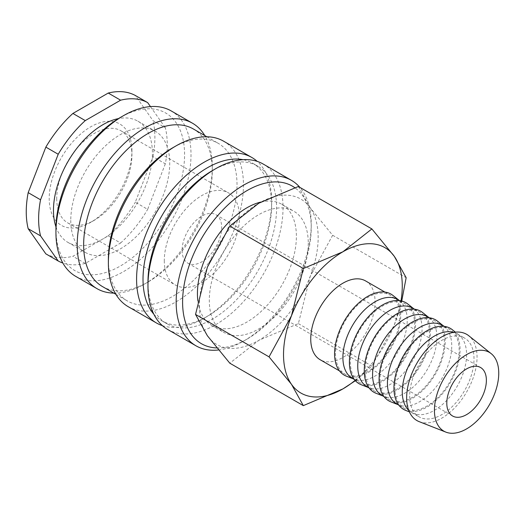 <?xml version="1.0" encoding="UTF-8"?>
<svg xmlns="http://www.w3.org/2000/svg" width="525" height="525" viewBox="0 0 525 525"><rect width="100%" height="100%" fill="white"/><g stroke="black" fill="none" stroke-linecap="round" stroke-linejoin="round"><path stroke-width="0.39" stroke-dasharray="2.62 1.97" d="M197.859 300.707A69.969 40.399 120 0 0 211.929 325.526A69.969 40.399 120 0 0 265.847 306.777A69.969 40.399 120 0 0 296.389 236.362A69.969 40.399 120 0 0 281.899 204.33A69.969 40.399 120 0 0 260.833 202.066M308.267 243.219A69.969 40.399 -60 0 1 277.725 313.635A69.969 40.399 -60 0 1 223.808 332.377A69.969 40.399 -60 0 1 209.311 300.346A69.969 40.399 -60 0 1 239.853 229.93A69.969 40.399 -60 0 1 293.777 211.188A69.969 40.399 -60 0 1 308.267 243.219M218.367 349.985A95.511 55.145 120 0 0 243.698 341.053A95.511 55.145 120 0 0 311.233 224.077A95.511 55.145 120 0 0 299.9 187.379M216.681 347.937A90.963 52.52 120 0 0 246.914 339.196A90.963 52.52 120 0 0 311.233 227.791L311.233 224.077M167.744 329.503A95.511 55.145 120 0 0 241.343 303.916A95.511 55.145 120 0 0 283.034 207.795A95.511 55.145 120 0 0 263.255 164.076M102.48 286.571A90.963 52.52 120 0 0 147.965 282.069A90.963 52.52 120 0 0 166.799 323.708A90.963 52.52 120 0 0 236.893 299.335A90.963 52.52 120 0 0 276.603 207.795A90.963 52.52 120 0 0 257.762 166.156A90.963 52.52 120 0 0 212.284 170.664L212.284 166.95A95.511 55.145 120 0 0 204.789 135.575M153.832 314.186A90.963 52.52 120 0 0 161.851 320.854A90.963 52.52 120 0 0 207.336 316.345A90.963 52.52 120 0 0 271.655 204.94L271.655 201.226A95.511 55.145 120 0 0 257.224 161.378M162.396 325.631A95.511 55.145 120 0 0 204.12 318.202A95.511 55.145 120 0 0 271.655 201.226M128.159 306.652A95.511 55.145 120 0 0 201.764 281.065A95.511 55.145 120 0 0 243.449 184.944A95.511 55.145 120 0 0 223.67 141.225M108.38 259.212A90.963 52.52 120 0 0 127.221 300.858A90.963 52.52 120 0 0 197.315 276.485A90.963 52.52 120 0 0 237.018 184.944A90.963 52.52 120 0 0 218.183 143.305A90.963 52.52 120 0 0 172.699 147.814M113.827 293.121A95.511 55.145 120 0 0 144.749 283.927L147.965 282.069A90.963 52.52 120 0 0 212.284 170.664A90.963 52.52 120 0 0 193.443 129.025M144.749 283.927A95.511 55.145 120 0 0 212.284 166.95M75.718 276.373A95.511 55.145 120 0 0 149.317 250.786A95.511 55.145 120 0 0 191.008 154.665A95.511 55.145 120 0 0 171.229 110.946M55.939 228.933A90.963 52.52 120 0 0 120.258 266.07A90.963 52.52 120 0 0 184.577 154.665A90.963 52.52 120 0 0 120.251 117.534M55.958 226.852A69.969 40.399 120 0 0 67.955 242.399A69.969 40.399 120 0 0 121.872 223.657A69.969 40.399 120 0 0 152.414 153.241A69.969 40.399 120 0 0 137.924 121.209A69.969 40.399 120 0 0 118.46 118.597M70.777 220.369A69.969 40.399 120 0 0 85.273 252.4A69.969 40.399 120 0 0 139.191 233.651A69.969 40.399 120 0 0 169.732 163.236A69.969 40.399 120 0 0 155.243 131.204A69.969 40.399 120 0 0 101.318 149.953A69.969 40.399 120 0 0 70.777 220.369M165.329 163.82L147.663 209.357L135.299 202.21L152.965 156.68L165.329 163.82A90.963 52.52 120 0 0 167.258 144.67A90.963 52.52 120 0 0 165.329 127.739L152.965 120.599L135.299 95.465M152.965 156.68A90.963 52.52 120 0 0 154.888 137.53A90.963 52.52 120 0 0 152.965 120.599M355.373 380.717L371.877 366.05L394.314 324.936A83.967 48.477 120 0 0 401.008 300.864M355.084 380.402A83.967 48.477 120 0 0 394.314 324.936L401.73 301.028M199.415 306.062A83.967 48.477 120 0 0 207.375 335.744A83.967 48.477 120 0 0 258.792 340.338A83.967 48.477 120 0 0 310.209 276.373A83.967 48.477 120 0 0 318.163 237.503A83.967 48.477 120 0 0 310.209 207.821A83.967 48.477 120 0 0 258.792 203.227A83.967 48.477 120 0 0 207.375 267.192A83.967 48.477 120 0 0 199.415 306.062M298.371 186.5L310.209 207.821L332.647 235.266L310.209 276.373L298.371 323.61L258.792 340.338L229.812 363.195M419.219 421.667A49.777 28.737 120 0 0 456.724 405.727A49.777 28.737 120 0 0 477.048 357.151A49.777 28.737 120 0 0 468.805 335.777M408.732 410.353A45.478 26.257 120 0 0 411.692 412.578A45.478 26.257 120 0 0 413.752 413.569A45.478 26.257 120 0 0 448.015 399A45.478 26.257 120 0 0 466.587 354.624A45.478 26.257 120 0 0 459.06 335.088A45.478 26.257 120 0 0 457.17 333.802A45.478 26.257 120 0 0 453.764 332.351M409.69 396.04A45.478 26.257 120 0 0 419.114 416.863A45.478 26.257 120 0 0 454.158 404.677A45.478 26.257 120 0 0 474.009 358.903A45.478 26.257 120 0 0 464.592 338.087A45.478 26.257 120 0 0 429.542 350.273A45.478 26.257 120 0 0 409.69 396.04M405.746 410.425A46.771 27.005 120 0 0 440.98 395.45A46.771 27.005 120 0 0 460.077 349.808A46.771 27.005 120 0 0 452.333 329.726M396.848 404.007A45.478 26.257 120 0 0 398.908 404.998A45.478 26.257 120 0 0 433.171 390.436A45.478 26.257 120 0 0 451.749 346.054A45.478 26.257 120 0 0 444.216 326.517A45.478 26.257 120 0 0 442.326 325.231M394.852 387.47A45.478 26.257 120 0 0 404.27 408.292A45.478 26.257 120 0 0 439.313 396.106A45.478 26.257 120 0 0 459.172 350.339A45.478 26.257 120 0 0 449.748 329.516A45.478 26.257 120 0 0 414.704 341.703A45.478 26.257 120 0 0 394.852 387.47M390.902 401.855A46.771 27.005 120 0 0 426.136 386.879A46.771 27.005 120 0 0 445.239 341.243A46.771 27.005 120 0 0 437.496 321.156M382.003 395.437A45.478 26.257 120 0 0 384.064 396.428A45.478 26.257 120 0 0 418.333 381.865A45.478 26.257 120 0 0 436.905 337.483A45.478 26.257 120 0 0 429.371 317.953A45.478 26.257 120 0 0 427.488 316.66M380.008 378.899A45.478 26.257 120 0 0 389.425 399.722A45.478 26.257 120 0 0 424.476 387.535A45.478 26.257 120 0 0 444.327 341.768A45.478 26.257 120 0 0 434.903 320.946A45.478 26.257 120 0 0 399.86 333.132A45.478 26.257 120 0 0 380.008 378.899M376.058 393.291A46.771 27.005 120 0 0 411.292 378.308A46.771 27.005 120 0 0 430.395 332.673A46.771 27.005 120 0 0 422.651 312.585M367.159 386.866A45.478 26.257 120 0 0 369.219 387.857A45.478 26.257 120 0 0 403.489 373.295A45.478 26.257 120 0 0 422.061 328.912A45.478 26.257 120 0 0 414.533 309.382A45.478 26.257 120 0 0 412.643 308.09M365.164 370.335A45.478 26.257 120 0 0 374.581 391.151A45.478 26.257 120 0 0 409.631 378.965A45.478 26.257 120 0 0 429.483 333.198A45.478 26.257 120 0 0 420.066 312.375A45.478 26.257 120 0 0 385.015 324.562A45.478 26.257 120 0 0 365.164 370.335M361.213 384.72A46.771 27.005 120 0 0 396.454 369.744A46.771 27.005 120 0 0 415.551 324.102A46.771 27.005 120 0 0 407.807 304.014M352.321 378.295A45.478 26.257 120 0 0 354.382 379.286A45.478 26.257 120 0 0 388.644 364.724A45.478 26.257 120 0 0 407.216 320.342A45.478 26.257 120 0 0 399.689 300.812A45.478 26.257 120 0 0 397.799 299.526M350.319 361.764A45.478 26.257 120 0 0 359.743 382.581A45.478 26.257 120 0 0 394.787 370.401A45.478 26.257 120 0 0 414.638 324.627A45.478 26.257 120 0 0 405.221 303.811A45.478 26.257 120 0 0 370.171 315.991A45.478 26.257 120 0 0 350.319 361.764M346.369 376.149A46.771 27.005 120 0 0 381.609 361.174A46.771 27.005 120 0 0 400.706 315.532A46.771 27.005 120 0 0 392.962 295.45M365.636 280.954A45.478 26.257 -60 0 1 375.06 301.777A45.478 26.257 -60 0 1 355.208 347.543A45.478 26.257 -60 0 1 320.158 359.73M335.475 353.194A45.478 26.257 120 0 0 344.899 374.017A45.478 26.257 120 0 0 379.942 361.83A45.478 26.257 120 0 0 399.794 316.057A45.478 26.257 120 0 0 390.377 295.24A45.478 26.257 120 0 0 355.333 307.42A45.478 26.257 120 0 0 335.475 353.194M182.103 250.359A27.989 16.157 120 0 0 187.898 263.169A27.989 16.157 120 0 0 209.462 255.675A27.989 16.157 120 0 0 221.681 227.509A27.989 16.157 120 0 0 215.887 214.692A27.989 16.157 120 0 0 194.316 222.193A27.989 16.157 120 0 0 182.103 250.359M56.726 198.542A53.176 30.699 120 0 0 67.738 222.889A53.176 30.699 120 0 0 94.329 220.251A53.176 30.699 120 0 0 131.933 155.124A53.176 30.699 120 0 0 120.921 130.778A53.176 30.699 120 0 0 79.938 145.025A53.176 30.699 120 0 0 56.726 198.542M164.292 260.643A53.176 30.699 120 0 0 175.304 284.99A53.176 30.699 120 0 0 216.28 270.743A53.176 30.699 120 0 0 239.492 217.225A53.176 30.699 120 0 0 228.48 192.878A53.176 30.699 120 0 0 187.504 207.126A53.176 30.699 120 0 0 164.292 260.643M131.933 150.78A58.498 33.771 120 0 0 90.569 126.899A58.498 33.771 120 0 0 49.206 198.542A58.498 33.771 120 0 0 90.569 222.423A58.498 33.771 120 0 0 131.933 150.78L131.933 155.124M332.647 235.266L406.153 277.699M298.371 323.61L371.877 366.05M85.273 263.419L72.903 256.279L108.235 235.876L120.606 243.016L85.273 263.419A90.963 52.52 120 0 1 62.849 263.025M150.465 106.588L165.329 127.739M108.235 235.876A90.963 52.52 120 0 0 135.299 202.21M45.846 253.857A90.963 52.52 120 0 0 72.903 256.279M120.606 243.016A90.963 52.52 120 0 0 147.663 209.357M271.655 204.94A90.963 52.52 120 0 0 252.814 163.301A90.963 52.52 120 0 0 243.029 159.685M311.233 227.791A90.963 52.52 120 0 0 294.761 187.668M211.929 325.526L223.808 332.377M246.914 339.196L243.698 341.053M161.851 320.854L166.799 323.708M207.336 316.345L204.12 318.202M115.874 294.308L127.221 300.858M67.955 242.399L85.273 252.4M411.692 412.578L419.114 416.863M413.752 413.569L409.356 411.843M398.816 405.142L404.27 408.292M398.908 404.998L397.838 404.578M383.972 396.572L389.425 399.722M384.064 396.428L382.994 396.008M369.134 388.008L374.581 391.151M369.219 387.857L368.15 387.437M354.29 379.437L359.743 382.581M354.382 379.286L353.305 378.866M339.445 370.867L344.899 374.017M187.898 263.169L452.596 415.997M67.738 222.889L175.304 284.99M94.329 220.251L90.569 222.423M120.921 130.778L228.48 192.878M215.887 214.692L480.585 367.52M384.923 292.09L390.377 295.24M399.689 300.812L398.79 300.097M399.768 300.661L405.221 303.811M414.533 309.382L413.628 308.661M414.612 309.232L420.066 312.375M429.371 317.953L428.472 317.231M429.457 317.802L434.903 320.946M444.216 326.517L443.317 325.802M444.294 326.366L449.748 329.516M459.06 335.088L455.365 332.141M457.17 333.802L464.592 338.087M137.924 121.209L155.243 131.204M206.837 136.756L218.183 143.305M252.814 163.301L257.762 166.156M281.899 204.33L293.777 211.188"/><path stroke-width="0.79" d="M260.833 202.066A69.969 40.399 120 0 0 197.439 293.495A69.969 40.399 120 0 0 197.859 300.707M299.9 187.379A95.511 55.145 120 0 0 291.454 180.357A95.511 55.145 120 0 0 217.855 205.944A95.511 55.145 120 0 0 176.164 302.065A95.511 55.145 120 0 0 195.943 345.785A95.511 55.145 120 0 0 218.367 349.985M294.761 187.668A90.963 52.52 120 0 0 223.899 208.865A90.963 52.52 120 0 0 182.595 302.065A90.963 52.52 120 0 0 216.681 347.937M291.454 180.357L263.255 164.076A95.511 55.145 120 0 0 215.499 168.807L212.284 170.664A90.963 52.52 120 0 0 147.965 282.069L147.965 285.777A95.511 55.145 120 0 0 167.744 329.503L195.943 345.785M243.029 159.685A90.963 52.52 120 0 0 176.991 194.106A90.963 52.52 120 0 0 143.017 279.208A90.963 52.52 120 0 0 153.832 314.186M257.224 161.378A95.511 55.145 120 0 0 251.875 157.507A95.511 55.145 120 0 0 178.27 183.094A95.511 55.145 120 0 0 136.585 279.208A95.511 55.145 120 0 0 156.365 322.934A95.511 55.145 120 0 0 162.396 325.631M251.875 157.507L223.67 141.225A95.511 55.145 120 0 0 175.914 145.957L172.699 147.814A90.963 52.52 120 0 0 108.38 259.212L108.38 262.927A95.511 55.145 120 0 0 128.159 306.652L156.365 322.934M206.837 136.756L193.443 129.025A90.963 52.52 120 0 0 123.349 153.392A90.963 52.52 120 0 0 83.646 244.932A90.963 52.52 120 0 0 102.48 286.571L115.874 294.308M204.789 135.575A95.511 55.145 120 0 0 192.498 123.224A95.511 55.145 120 0 0 118.899 148.818A95.511 55.145 120 0 0 77.208 244.932A95.511 55.145 120 0 0 96.994 288.652A95.511 55.145 120 0 0 113.827 293.121M192.498 123.224L171.229 110.946A95.511 55.145 120 0 0 123.473 115.677L120.251 117.534A90.963 52.52 120 0 0 55.939 228.933L55.939 232.647A95.511 55.145 120 0 0 75.718 276.373L96.994 288.652M118.46 118.597A69.969 40.399 120 0 0 53.465 210.368A69.969 40.399 120 0 0 55.958 226.852M28.179 192.642L40.543 199.789L58.209 154.252L45.846 147.112L28.179 192.642A90.963 52.52 120 0 0 26.25 211.798A90.963 52.52 120 0 0 28.179 228.723L45.846 253.857L58.209 260.997L40.543 235.863L28.179 228.723M40.543 199.789A90.963 52.52 120 0 0 38.62 218.938A90.963 52.52 120 0 0 40.543 235.863M401.73 301.028L406.153 277.699L394.314 256.377L371.877 228.933L342.897 251.79L303.319 268.518L291.48 315.748L269.043 356.862L291.48 384.307L303.319 405.628L342.897 388.9A83.967 48.477 120 0 0 355.084 380.402M401.008 300.864A83.967 48.477 120 0 0 402.268 286.066A83.967 48.477 120 0 0 394.314 256.377A83.967 48.477 120 0 0 342.897 251.79A83.967 48.477 120 0 0 291.48 315.748A83.967 48.477 120 0 0 283.526 354.624A83.967 48.477 120 0 0 291.48 384.307A83.967 48.477 120 0 0 342.897 388.9L355.373 380.717M303.319 405.628L229.812 363.195L207.375 335.744L195.536 314.423L207.375 267.192L229.812 226.078L258.792 203.227L298.371 186.5L371.877 228.933M491.216 353.66L468.805 335.777A49.777 28.737 120 0 0 429.811 346.238A49.777 28.737 120 0 0 406.652 397.792A49.777 28.737 120 0 0 419.219 421.667L445.909 432.134A45.478 26.257 120 0 0 480.178 417.572A45.478 26.257 120 0 0 498.75 373.19A45.478 26.257 120 0 0 491.216 353.66A45.478 26.257 120 0 0 455.588 363.215A45.478 26.257 120 0 0 434.431 410.32A45.478 26.257 120 0 0 445.909 432.134M453.764 332.351A45.478 26.257 120 0 0 420.072 348.252A45.478 26.257 120 0 0 402.268 391.755A45.478 26.257 120 0 0 408.732 410.353M455.365 332.141L452.333 329.726A46.771 27.005 120 0 0 415.695 339.557A46.771 27.005 120 0 0 393.94 387.995A46.771 27.005 120 0 0 405.746 410.425L409.356 411.843M444.294 326.366L442.326 325.231A45.478 26.257 120 0 0 407.282 337.417A45.478 26.257 120 0 0 387.43 383.184A45.478 26.257 120 0 0 396.848 404.007L398.816 405.142M443.317 325.802L437.496 321.156A46.771 27.005 120 0 0 400.851 330.986A46.771 27.005 120 0 0 379.096 379.431A46.771 27.005 120 0 0 390.902 401.855L397.838 404.578M429.457 317.802L427.488 316.66A45.478 26.257 120 0 0 392.438 328.847A45.478 26.257 120 0 0 372.586 374.62A45.478 26.257 120 0 0 382.003 395.437L383.972 396.572M428.472 317.231L422.651 312.585A46.771 27.005 120 0 0 386.006 322.416A46.771 27.005 120 0 0 364.252 370.86A46.771 27.005 120 0 0 376.058 393.291L382.994 396.008M414.612 309.232L412.643 308.09A45.478 26.257 120 0 0 377.593 320.276A45.478 26.257 120 0 0 357.742 366.05A45.478 26.257 120 0 0 367.159 386.866L369.134 388.008M413.628 308.661L407.807 304.014A46.771 27.005 120 0 0 371.162 313.845A46.771 27.005 120 0 0 349.407 362.289A46.771 27.005 120 0 0 361.213 384.72L368.15 387.437M399.768 300.661L397.799 299.526A45.478 26.257 120 0 0 362.749 311.706A45.478 26.257 120 0 0 342.897 357.479A45.478 26.257 120 0 0 352.321 378.295L354.29 379.437M398.79 300.097L392.962 295.45A46.771 27.005 120 0 0 356.324 305.274A46.771 27.005 120 0 0 334.569 353.719A46.771 27.005 120 0 0 346.369 376.149L353.305 378.866M339.445 370.867L320.158 359.73A45.478 26.257 -60 0 1 310.741 338.914A45.478 26.257 -60 0 1 330.592 293.14A45.478 26.257 -60 0 1 365.636 280.954L384.923 292.09M486.38 380.33A27.989 16.157 -60 0 1 474.167 408.496A27.989 16.157 -60 0 1 452.596 415.997A27.989 16.157 -60 0 1 446.801 403.18A27.989 16.157 -60 0 1 459.014 375.014A27.989 16.157 -60 0 1 480.585 367.52A27.989 16.157 -60 0 1 486.38 380.33M229.812 226.078L303.319 268.518M195.536 314.423L269.043 356.862M120.606 100.19L108.235 93.05L72.903 113.446L85.273 120.593L120.606 100.19A90.963 52.52 120 0 1 147.663 102.605L150.465 106.588M108.235 93.05A90.963 52.52 120 0 1 135.299 95.465L147.663 102.605M72.903 113.446A90.963 52.52 120 0 0 45.846 147.112M85.273 120.593A90.963 52.52 120 0 0 58.209 154.252M58.209 260.997A90.963 52.52 120 0 0 62.849 263.025M123.473 115.677A95.511 55.145 120 0 0 55.939 232.647M175.914 145.957A95.511 55.145 120 0 0 108.38 262.927M215.499 168.807A95.511 55.145 120 0 0 147.965 285.777"/></g></svg>
